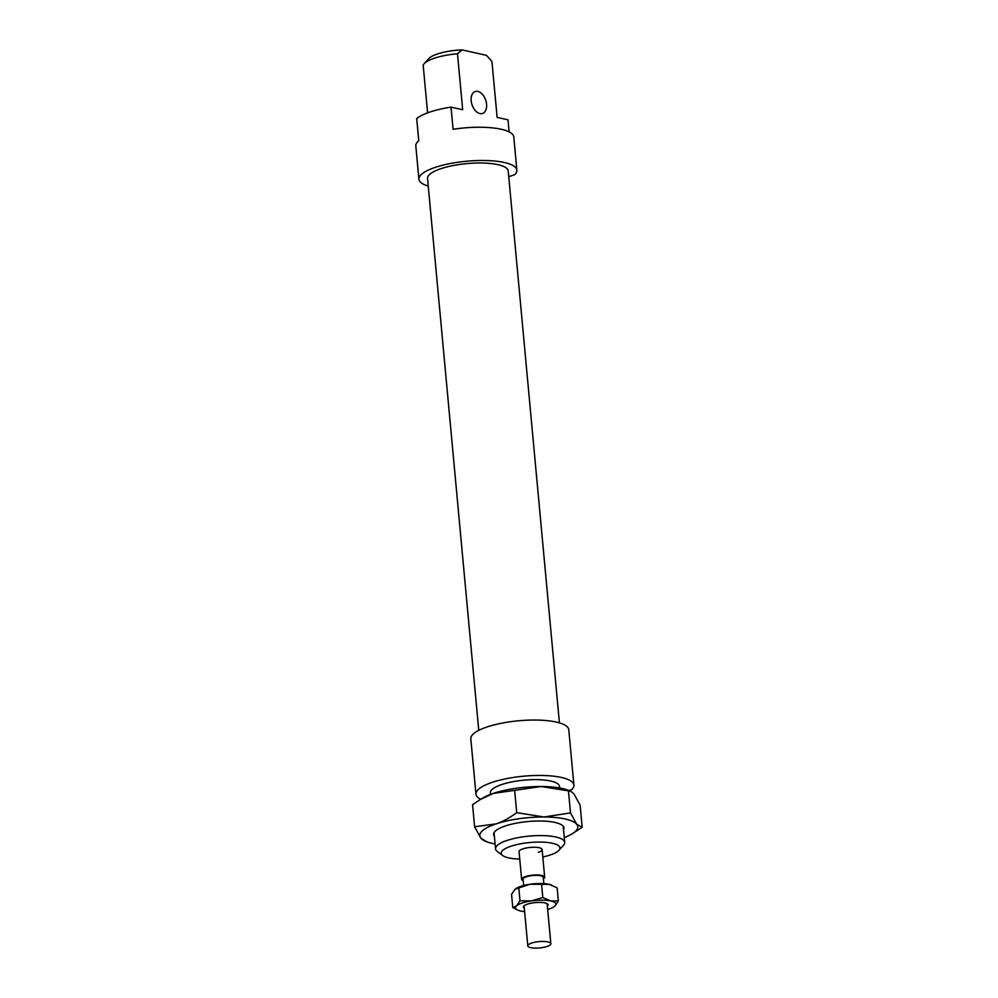 <?xml version="1.0" encoding="UTF-8"?>
<svg xmlns="http://www.w3.org/2000/svg" width="998" height="998" viewBox="0 0 998 998"><rect width="100%" height="100%" fill="white"/><g stroke="black" fill="none" stroke-linecap="round" stroke-linejoin="round"><path stroke-width="1.5" d="M547.029 946.491A11.577 3.181 174.7 0 0 550.846 943.709A11.577 3.181 174.7 0 0 543.885 941.451A11.577 3.181 174.7 0 0 531.622 943.06A11.577 3.181 174.7 0 0 527.792 945.842A11.577 3.181 174.7 0 0 534.766 948.1A11.577 3.181 174.7 0 0 547.029 946.491M543.823 883.642L543.236 877.354A10.13 2.782 174.7 0 0 537.149 875.383A10.13 2.782 174.7 0 0 526.42 876.793A10.13 2.782 174.7 0 0 523.077 879.226L523.651 885.5M543.386 878.889A11.577 3.181 174.7 0 0 544.683 877.23A11.577 3.181 174.7 0 0 537.722 874.972A11.577 3.181 174.7 0 0 525.459 876.581A11.577 3.181 174.7 0 0 521.63 879.363A11.577 3.181 174.7 0 0 523.214 880.76M494.372 836.149A35.304 9.706 -5.3 0 1 494.846 831.559A35.304 9.706 -5.3 0 1 505.3 825.97A35.304 9.706 -5.3 0 1 562.211 825.309A35.304 9.706 -5.3 0 1 563.521 829.737M541.166 786.524A49.189 13.523 -5.3 0 1 562.423 788.532A49.189 13.523 -5.3 0 1 567.887 790.117L570.519 791.09L568.448 790.853L541.166 786.524L493.224 793.435A49.189 13.523 -5.3 0 1 541.166 786.524M486.862 841.825L480.849 838.12A49.189 13.523 174.7 0 0 486.862 841.825A49.189 13.523 174.7 0 0 492.326 843.397A49.189 13.523 174.7 0 0 495.095 843.946M543.997 816.988L570.494 812.908L576.732 824.286A49.189 13.523 174.7 0 0 565.242 819.009A49.189 13.523 174.7 0 0 543.997 816.988A49.189 13.523 174.7 0 0 496.056 823.899C502.743 821.666 509.629 817.911 516.715 812.659L543.997 816.988M582.183 827.255L571.954 833.929A49.189 13.523 174.7 0 0 576.732 824.286L582.183 827.255L580.137 805.199L573.9 793.822L570.519 791.09M564.244 837.534A49.189 13.523 174.7 0 0 571.954 833.929M480.849 838.12L474.611 826.743L496.056 823.899A49.189 13.523 174.7 0 0 480.849 838.12M480.225 799.548L482.795 798.013A49.189 13.523 -5.3 0 1 493.224 793.435L480.225 799.548L472.565 804.675L474.611 826.743M516.715 812.659L514.669 790.603M570.494 812.908L568.448 790.853M518.324 910.313L512.772 907.544L516.552 905.897L519.995 900.795L531.56 900.882A20.259 5.564 174.7 0 0 522.241 902.99A20.259 5.564 174.7 0 0 516.552 905.897A20.259 5.564 174.7 0 0 518.461 910.363A20.259 5.564 174.7 0 0 520.719 911.012A20.259 5.564 174.7 0 0 524.624 911.611M547.677 909.477A20.259 5.564 174.7 0 0 549.199 909.003A20.259 5.564 174.7 0 0 553.503 907.12A20.259 5.564 174.7 0 0 554.9 906.084L553.653 907.02M516.253 888.345A20.259 5.564 -5.3 0 1 516.415 888.257A20.259 5.564 -5.3 0 1 520.707 886.374A20.259 5.564 -5.3 0 1 530.013 884.265L515.005 889.28L511.55 894.395L512.772 907.544M547.366 906.172A12.438 3.418 174.7 0 0 547.503 903.914A12.438 3.418 174.7 0 0 527.443 904.151A12.438 3.418 174.7 0 0 523.763 906.122A12.438 3.418 174.7 0 0 524.312 908.317M554.9 906.084A20.259 5.564 174.7 0 0 550.734 900.969A20.259 5.564 174.7 0 0 531.56 900.882L542.8 897.501L550.734 900.969L558.356 900.969L554.9 906.084M558.356 900.969L557.134 887.821L549.199 884.353A20.259 5.564 -5.3 0 1 551.445 885.001A20.259 5.564 -5.3 0 1 551.582 885.051M549.199 884.353L530.013 884.265A20.259 5.564 -5.3 0 1 549.199 884.353M542.8 897.501L541.577 884.353M519.995 900.795L518.785 887.634M569.072 790.553L571.717 789.668A49.189 13.523 174.7 0 0 573.912 785.102A49.189 13.523 174.7 0 0 544.322 775.521A49.189 13.523 174.7 0 0 492.201 782.357A49.189 13.523 174.7 0 0 475.959 794.196A49.189 13.523 174.7 0 0 480.687 799.273M573.912 785.102L568.773 729.713A49.189 13.523 174.7 0 0 539.182 720.119A49.189 13.523 174.7 0 0 487.061 726.956A49.189 13.523 174.7 0 0 470.819 738.794L475.959 794.196M559.416 722.864L508.219 170.957A40.506 11.14 174.7 0 0 483.855 163.061A40.506 11.14 174.7 0 0 440.929 168.687A40.506 11.14 174.7 0 0 427.543 178.442L478.753 730.349M538.284 852.304A11.577 3.181 174.7 0 0 542.114 849.523A11.577 3.181 174.7 0 0 535.153 847.265A11.577 3.181 174.7 0 0 522.89 848.874A11.577 3.181 174.7 0 0 519.06 851.656L521.63 879.363M486.575 104.191A11.577 7.223 71.5 0 0 475.198 91.504A11.577 7.223 71.5 0 0 471.168 100.761A11.577 7.223 71.5 0 0 482.545 113.46A11.577 7.223 71.5 0 0 486.575 104.191M508.755 176.696L514.669 174.725A49.189 13.523 174.7 0 0 516.864 170.159L513.783 136.913A49.189 13.523 174.7 0 0 453.08 129.278L451.021 107.123L462.685 109.718L457.483 53.767L462.062 49.9A29.516 8.121 174.7 0 0 437.448 53.979A29.516 8.121 174.7 0 0 428.716 58.657L424.175 63.697A34.718 9.543 -5.3 0 1 434.454 58.196A34.718 9.543 -5.3 0 1 457.483 53.767M462.062 49.9L486.438 55.339L491.927 61.439L497.129 117.402L508.007 119.822L509.13 131.873M516.864 170.159A49.189 13.523 174.7 0 0 487.274 160.566A49.189 13.523 174.7 0 0 435.153 167.402A49.189 13.523 174.7 0 0 418.911 179.241A49.189 13.523 174.7 0 0 428.254 186.077M451.021 107.123A49.189 13.523 174.7 0 0 430.013 112.001A49.189 13.523 174.7 0 0 416.702 118.6L418.761 140.755A49.189 13.523 174.7 0 0 415.817 146.007L418.911 179.241M559.653 787.983L559.504 786.449A34.718 9.543 174.7 0 0 538.621 779.675A34.718 9.543 174.7 0 0 501.832 784.503A34.718 9.543 174.7 0 0 490.355 792.861L490.505 794.396M558.955 850.296L563.508 845.256A34.718 9.543 174.7 0 0 564.693 842.399A34.718 9.543 174.7 0 0 543.81 835.625A34.718 9.543 174.7 0 0 507.021 840.453A34.718 9.543 174.7 0 0 495.544 848.811A34.718 9.543 174.7 0 0 497.241 851.394L502.643 855.511A29.516 8.121 -5.3 0 1 510.951 846.217A29.516 8.121 -5.3 0 1 545.993 842.337A29.516 8.121 -5.3 0 1 558.955 850.296A29.516 8.121 -5.3 0 1 550.222 854.974A29.516 8.121 -5.3 0 1 542.8 856.958M519.746 859.091A29.516 8.121 -5.3 0 1 502.643 855.511M427.593 112.849L423.177 65.244A34.718 9.543 -5.3 0 1 424.175 63.697M547.129 903.677L550.846 943.709M542.114 849.523L544.683 877.23M524.087 905.81L527.792 945.842M563.196 826.257L564.693 842.399M494.047 832.669L495.544 848.811"/></g></svg>
